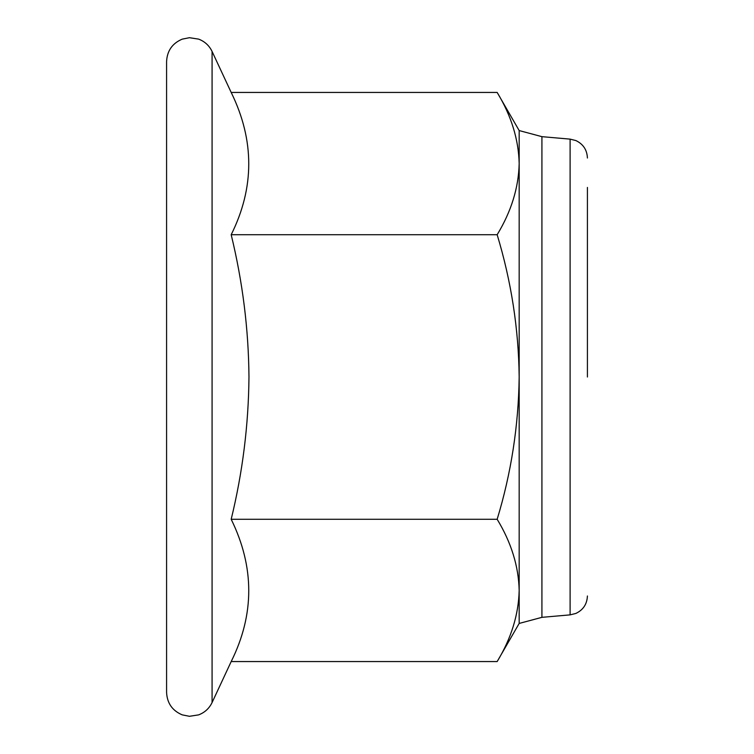 <?xml version="1.0" encoding="UTF-8"?>
<svg xmlns="http://www.w3.org/2000/svg" width="754" height="754" viewBox="0 0 754 754"><rect width="100%" height="100%" fill="white"/><g stroke="black" fill="none" stroke-linecap="round" stroke-linejoin="round"><path stroke-width="1.13" d="M587.413 377L587.413 187.435M541.919 136.662L570.109 139.132L570.109 614.868L541.919 617.337L541.919 136.662L519.176 130.565L497.159 92.44L231.186 92.44L212.081 51.461C209.226 45.57 204.739 41.461 198.632 39.123L189.442 37.7L182.185 39.151C172.317 43.364 167.115 50.829 166.587 61.545L166.587 692.455C167.115 703.171 172.317 710.636 182.185 714.849L189.442 716.3L198.632 714.877C204.739 712.539 209.226 708.43 212.081 702.539L212.081 51.461M541.919 617.337L519.176 623.435L519.176 377C518.526 425.803 511.184 473.229 497.159 519.28C511.259 542.503 518.601 566.216 519.176 590.42C518.582 614.67 511.24 638.384 497.159 661.56L231.186 661.56C254.607 614.482 254.607 567.055 231.186 519.28C242.628 472.353 248.547 424.926 248.971 377C248.584 329.281 242.656 281.855 231.186 234.72C254.607 187.642 254.607 140.216 231.186 92.44M497.159 519.28L231.186 519.28M497.159 92.44C511.259 115.673 518.601 139.386 519.176 163.58C518.582 187.84 511.24 211.554 497.159 234.72L231.186 234.72M497.159 234.72C511.287 281.383 518.62 328.81 519.176 377L519.176 130.565M570.109 614.868L575.82 613.454C583.181 609.958 587.055 604.133 587.413 595.99M231.186 661.56L212.081 702.539M570.109 139.132L575.82 140.546C583.181 144.042 587.055 149.867 587.413 158.01M519.176 623.435L497.159 661.56"/></g></svg>
